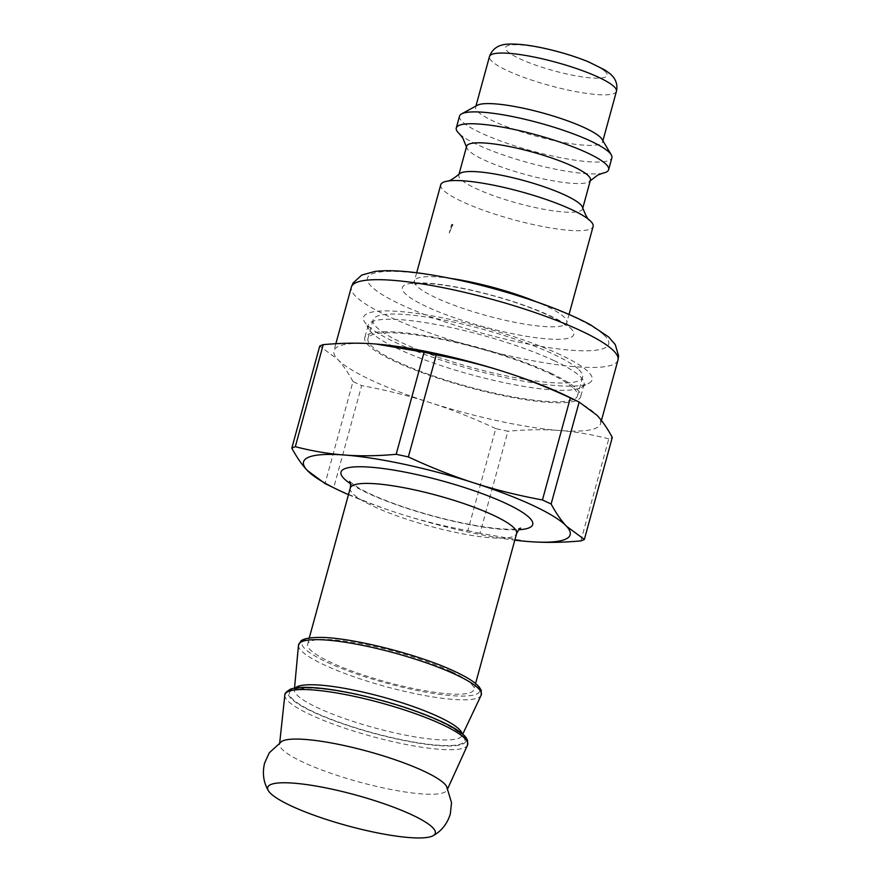 <?xml version="1.0" encoding="UTF-8"?>
<svg xmlns="http://www.w3.org/2000/svg" width="882" height="882" viewBox="0 0 882 882"><rect width="100%" height="100%" fill="white"/><g stroke="black" fill="none" stroke-linecap="round" stroke-linejoin="round"><path stroke-width="0.66" stroke-dasharray="4.41 3.31" d="M440.746 184.779A78.983 14.476 -164.7 0 0 513.115 219.585A78.983 14.476 -164.7 0 0 593.112 226.465M459.445 173.875A64.166 11.764 -164.7 0 0 458.794 174.956A64.166 11.764 -164.7 0 0 517.58 203.235A64.166 11.764 -164.7 0 0 582.583 208.825A64.166 11.764 -164.7 0 0 582.572 207.557M466.644 146.247A64.166 11.764 -164.7 0 0 466.633 147.426A64.166 11.764 -164.7 0 0 525.44 174.526A64.166 11.764 -164.7 0 0 589.849 181.13A64.166 11.764 -164.7 0 0 590.433 180.115M459.566 134.009A78.983 14.476 -164.7 0 0 528.649 162.795A78.983 14.476 -164.7 0 0 602.759 173.192M459.533 116.137A78.983 14.476 -164.7 0 0 531.89 150.932A78.983 14.476 -164.7 0 0 611.888 157.812M477.349 105.256A65.819 12.061 -164.7 0 0 475.641 107.119A65.819 12.061 -164.7 0 0 535.936 136.126A65.819 12.061 -164.7 0 0 602.604 141.859A65.819 12.061 -164.7 0 0 602.086 139.389M376.14 344.035A138.209 25.335 -164.7 0 0 374.905 343.936A138.209 25.335 -164.7 0 0 333.936 350.76A138.209 25.335 -164.7 0 0 337.608 359.283A138.209 25.335 -164.7 0 0 429.942 402.578A138.209 25.335 -164.7 0 0 559.596 430.526A138.209 25.335 -164.7 0 0 600.565 423.702A138.209 25.335 -164.7 0 0 596.894 415.168A138.209 25.335 -164.7 0 0 594.501 412.875A138.209 25.335 -164.7 0 0 567.644 396.426M450.889 671.356A86.216 15.799 -164.7 0 0 361.664 643.816A86.216 15.799 -164.7 0 0 307.598 644.069A86.216 15.799 -164.7 0 0 386.592 682.062A86.216 15.799 -164.7 0 0 473.921 689.57A86.216 15.799 -164.7 0 0 450.889 671.356M348.467 494.659A138.209 25.335 -164.7 0 0 399.557 513.666A138.209 25.335 -164.7 0 0 514.801 540.159M281.821 741.321A86.877 15.92 -164.7 0 0 279.561 744.21A86.877 15.92 -164.7 0 0 359.239 782.025A86.877 15.92 -164.7 0 0 447.086 790.04A86.877 15.92 -164.7 0 0 446.601 786.402M580.863 540.898L608.778 438.839A155.982 28.588 -164.7 0 0 612.284 437.395M333.749 487.636A155.982 28.588 -164.7 0 1 325.072 483.568L352.987 381.509A155.982 28.588 -164.7 0 0 361.664 385.577L333.749 487.636C356.637 498.286 378.576 506.963 399.557 513.666C420.527 520.424 443.282 526.091 467.835 530.666L495.761 428.608A155.982 28.588 -164.7 0 0 507.933 431.232L480.017 533.29L527.965 541.515M467.835 530.666A155.982 28.588 -164.7 0 0 480.017 533.29M608.778 438.839C591.767 434.462 575.373 431.684 559.596 430.526C543.819 429.302 526.609 429.545 507.933 431.232M495.761 428.608C472.862 417.958 450.934 409.281 429.942 402.578C408.983 395.82 386.217 390.153 361.664 385.577M352.987 381.509C347.938 372.204 342.811 364.795 337.608 359.283L319.747 346.086M452.587 224.37L449.225 233.091L451.617 224.326L452.962 224.734A59.987 10.992 15.3 0 1 452.587 224.37L451.617 224.326M449.225 233.091L452.962 224.734M554.15 360.661A111.893 20.507 -164.7 0 0 438.365 324.929A111.893 20.507 -164.7 0 0 368.202 325.249A111.893 20.507 -164.7 0 0 369.084 329.46A111.893 20.507 -164.7 0 0 470.712 374.552A111.893 20.507 -164.7 0 0 581.15 387.474A111.893 20.507 -164.7 0 0 584.049 384.298A111.893 20.507 -164.7 0 0 554.15 360.661M550.743 373.141A111.893 20.507 15.3 0 1 580.632 396.779A111.893 20.507 15.3 0 1 510.469 397.109A111.893 20.507 15.3 0 1 394.684 361.366A111.893 20.507 15.3 0 1 364.784 337.74A111.893 20.507 15.3 0 1 434.958 337.409A111.893 20.507 15.3 0 1 550.743 373.141M560.445 354.773A118.464 21.708 -164.7 0 0 427.99 315.15A118.464 21.708 -164.7 0 0 364.498 321.732A118.464 21.708 -164.7 0 0 472.102 369.481A118.464 21.708 -164.7 0 0 589.033 383.152A118.464 21.708 -164.7 0 0 560.445 354.773M577.82 368.687A108.596 19.9 -164.7 0 0 464.417 324.554A108.596 19.9 -164.7 0 0 373.086 319.879A108.596 19.9 -164.7 0 0 472.576 367.739A108.596 19.9 -164.7 0 0 582.583 377.187A108.596 19.9 -164.7 0 0 577.82 368.687M572.705 387.407A108.596 19.9 -164.7 0 0 459.302 343.285A108.596 19.9 -164.7 0 0 367.959 338.6A108.596 19.9 -164.7 0 0 467.46 386.459A108.596 19.9 -164.7 0 0 577.456 395.919A108.596 19.9 -164.7 0 0 572.705 387.407M604.843 71.233A52.655 9.647 -164.7 0 0 518.837 44.817A52.655 9.647 -164.7 0 0 545.418 68.333A52.655 9.647 -164.7 0 0 604.843 71.233M616.441 91.309A65.819 12.061 15.3 0 1 549.773 85.576A65.819 12.061 15.3 0 1 489.466 56.569M617.973 360.043A138.209 25.335 15.3 0 1 477.978 348.004A138.209 25.335 15.3 0 1 351.345 287.102M603.211 334.289A125.046 22.921 -164.7 0 0 398.94 271.568A125.046 22.921 -164.7 0 0 462.069 327.409A125.046 22.921 -164.7 0 0 603.211 334.289M451.033 278.48A78.983 14.476 -164.7 0 0 414.452 280.895A78.983 14.476 -164.7 0 0 486.82 315.69A78.983 14.476 -164.7 0 0 566.817 322.569A78.983 14.476 -164.7 0 0 563.355 316.384A78.983 14.476 -164.7 0 0 536.554 301.876M569.882 327.575A88.85 16.284 15.3 0 1 469.599 322.691A88.85 16.284 15.3 0 1 424.738 283.012A88.85 16.284 15.3 0 1 569.882 327.575M455.024 671.665A92.147 16.89 -164.7 0 0 305.315 639.395A92.147 16.89 -164.7 0 0 411.949 689.393A92.147 16.89 -164.7 0 0 455.024 671.665M350.275 488.044A86.216 15.799 -164.7 0 0 429.269 526.036A86.216 15.799 -164.7 0 0 516.609 533.544M350.463 483.744A99.379 18.213 -164.7 0 0 432.048 515.882A99.379 18.213 -164.7 0 0 518.638 529.751M284.831 695.137A94.738 17.364 -164.7 0 0 371.73 736.382A94.738 17.364 -164.7 0 0 467.526 745.114M441.364 721.597A92.147 16.89 -164.7 0 0 291.655 689.327A92.147 16.89 -164.7 0 0 398.289 739.314A92.147 16.89 -164.7 0 0 441.364 721.597M440.438 721.52A90.824 16.648 -164.7 0 0 292.879 689.713A90.824 16.648 -164.7 0 0 397.98 738.995A90.824 16.648 -164.7 0 0 440.438 721.52M295.294 687.993A86.932 15.931 -164.7 0 0 294.356 689.922A86.932 15.931 -164.7 0 0 374.1 727.727A86.932 15.931 -164.7 0 0 461.981 735.786A86.932 15.931 -164.7 0 0 462.157 733.637M298.48 645.293A94.738 17.364 -164.7 0 0 385.379 686.494A94.738 17.364 -164.7 0 0 481.142 695.27M458.96 174.36L458.794 174.956M582.748 208.218L582.583 208.825M466.633 147.426L466.49 146.809M475.938 106.027L475.641 107.119M602.902 140.767L602.604 141.859M335.855 343.715L333.936 350.76M601.436 420.505L600.565 423.702M416.679 272.759L414.452 280.895L411.949 284.445L421.607 283.387C432.676 283.387 447.659 285.349 466.545 289.274C489.742 294.268 511.582 300.652 532.055 308.435C549.629 315.403 560.919 321.125 565.902 325.612L567.17 326.913L566.817 322.569L569.044 314.444M309.251 638.017L307.598 644.069M475.574 683.517L473.921 689.57M349.57 481.407L358.379 487.779C369.492 494.207 385.566 500.943 406.602 507.977C430.868 515.926 454.495 521.868 477.493 525.826C494.482 528.605 507.139 529.663 515.463 529.035L520.589 528.197M447.086 790.04L447.758 788.552M279.561 744.21L279.737 742.589M294.522 688.125L294.224 690.308L296.572 689.228L307.476 688.103C319.846 688.114 336.274 690.308 356.747 694.685C388.83 701.852 416.513 710.738 439.787 721.355C450.559 726.503 457.471 730.77 460.525 734.155L461.892 736.172L462.752 734.144M368.202 325.249L364.784 337.74M584.049 384.298L580.632 396.779M581.15 387.474L589.033 383.152M369.084 329.46L364.498 321.732M373.086 319.879L367.959 338.6M582.583 377.187L577.456 395.919"/><path stroke-width="1.32" d="M569.044 314.444L593.112 226.465A78.983 14.476 -164.7 0 0 589.65 220.28A78.983 14.476 -164.7 0 0 589.518 220.158A78.983 14.476 -164.7 0 0 520.744 191.659A78.983 14.476 -164.7 0 0 447.053 181.185A78.983 14.476 -164.7 0 0 440.746 184.779L416.679 272.759M589.518 220.158L589.485 220.136C588.051 219.872 585.747 215.671 582.572 207.557A64.166 11.764 -164.7 0 0 579.772 203.797A64.166 11.764 -164.7 0 0 515.948 178.506A64.166 11.764 -164.7 0 0 459.445 173.875C453.392 178.848 449.258 181.284 447.053 181.185M582.748 208.218L590.433 180.115A64.166 11.764 -164.7 0 0 587.621 175.088A64.166 11.764 -164.7 0 0 520.612 149.014A64.166 11.764 -164.7 0 0 466.644 146.247L458.96 174.36M589.849 181.13L597.842 175.033L602.759 173.192A78.983 14.476 -164.7 0 0 608.646 169.675A78.983 14.476 -164.7 0 0 605.184 163.479A78.983 14.476 -164.7 0 0 522.706 131.396A78.983 14.476 -164.7 0 0 456.281 127.989A78.983 14.476 -164.7 0 0 459.566 134.009L462.852 138.11L466.633 147.426M608.646 169.675L611.888 157.812A78.983 14.476 -164.7 0 0 611.27 154.846A78.983 14.476 -164.7 0 0 608.426 151.627A78.983 14.476 -164.7 0 0 533.081 121.297A78.983 14.476 -164.7 0 0 461.573 113.899A78.983 14.476 -164.7 0 0 459.533 116.137L456.281 127.989M611.27 154.846L602.086 139.389A65.819 12.061 -164.7 0 0 599.727 136.699A65.819 12.061 -164.7 0 0 536.929 111.43A65.819 12.061 -164.7 0 0 477.349 105.256L461.573 113.899M514.801 540.159A138.209 25.335 -164.7 0 0 527.954 541.515A138.209 25.335 -164.7 0 0 529.2 541.603A138.209 25.335 -164.7 0 0 566.498 526.256C561.294 520.744 556.167 513.335 551.118 504.03L579.165 402.038L567.644 396.426A138.209 25.335 -164.7 0 0 504.548 371.884A138.209 25.335 -164.7 0 0 376.151 344.035A138.209 25.335 -164.7 0 0 376.14 344.035L424.088 352.26L396.172 454.307C377.496 456.005 360.286 456.237 344.509 455.024A138.209 25.335 -164.7 0 0 307.212 470.371A138.209 25.335 -164.7 0 0 336.461 489.124A138.209 25.335 -164.7 0 0 348.467 494.659M570.356 397.914L542.441 499.973C517.888 495.397 495.122 489.731 474.163 482.972C453.172 476.258 431.243 467.581 408.344 456.931L436.27 354.884C460.823 359.459 483.579 365.126 504.548 371.884C525.529 378.587 547.468 387.264 570.356 397.914A155.982 28.588 -164.7 0 1 579.033 401.983L596.894 415.168C602.097 420.692 607.235 428.101 612.284 437.395L584.358 539.453L566.498 526.256A138.209 25.335 -164.7 0 0 474.163 482.972A138.209 25.335 -164.7 0 0 344.509 455.024C328.732 453.855 312.338 451.088 295.327 446.7L323.242 344.642C341.918 342.955 359.139 342.723 374.905 343.936L376.151 344.035M408.344 456.931A155.982 28.588 -164.7 0 0 396.172 454.307M412.081 814.924A86.877 15.92 -164.7 0 0 315.083 785.895A86.877 15.92 -164.7 0 0 268.337 790.625A86.877 15.92 -164.7 0 0 347.288 825.717A86.877 15.92 -164.7 0 0 433.117 835.706A86.877 15.92 -164.7 0 0 412.081 814.924M433.117 835.706C441.584 830.987 447.328 823.722 450.338 813.91L451.529 802.653L446.601 786.402A86.877 15.92 -164.7 0 0 424.033 771.243A86.877 15.92 -164.7 0 0 341.466 744.959A86.877 15.92 -164.7 0 0 281.821 741.321L269.308 752.798L264.6 763.095C262.197 773.084 263.453 782.257 268.337 790.625M436.27 354.884A155.982 28.588 -164.7 0 0 424.088 352.26M551.118 504.03A155.982 28.588 -164.7 0 0 542.441 499.973M527.954 541.515L529.2 541.603C544.966 542.827 562.187 542.584 580.863 540.898A155.982 28.588 -164.7 0 0 584.358 539.453M323.242 344.642A155.982 28.588 -164.7 0 0 319.747 346.086L291.821 448.144C296.87 457.449 302.008 464.858 307.212 470.371L324.94 483.501L336.461 489.124M295.327 446.7A155.982 28.588 -164.7 0 0 291.821 448.144M475.938 106.027L489.466 56.569A65.819 12.061 15.3 0 1 544.822 59.414A65.819 12.061 15.3 0 1 613.552 86.149A65.819 12.061 15.3 0 1 616.441 91.309L602.902 140.767M335.855 343.715L351.345 287.102A138.209 25.335 15.3 0 1 467.592 293.056A138.209 25.335 15.3 0 1 611.921 349.217A138.209 25.335 15.3 0 1 617.973 360.043L601.436 420.505M536.554 301.876A78.983 14.476 -164.7 0 0 451.033 278.48M520.589 528.197C520.082 527.734 518.759 529.52 516.609 533.544A86.216 15.799 -164.7 0 0 493.567 515.331A86.216 15.799 -164.7 0 0 404.353 487.79A86.216 15.799 -164.7 0 0 350.275 488.044L309.251 638.017M518.638 529.751A99.379 18.213 -164.7 0 0 506.169 503.545A99.379 18.213 -164.7 0 0 382.082 468.386A99.379 18.213 -164.7 0 0 350.463 483.744M442.378 724.618A94.738 17.364 -164.7 0 0 343.076 694.112A94.738 17.364 -164.7 0 0 284.831 695.137C284.434 693.638 286.308 691.664 290.443 689.195C294.07 687.883 299.285 687.265 306.098 687.343C319.361 687.552 336.274 689.878 356.824 694.321C389.546 701.664 417.87 710.793 441.794 721.708C453.888 727.352 461.87 732.512 465.751 737.198L467.57 740.263L467.526 745.114A94.738 17.364 -164.7 0 0 442.378 724.618M462.157 733.637A86.932 15.931 -164.7 0 0 438.927 716.934A86.932 15.931 -164.7 0 0 352.965 689.944A86.932 15.931 -164.7 0 0 295.294 687.993M456.027 674.73A94.738 17.364 -164.7 0 0 356.615 644.202A94.738 17.364 -164.7 0 0 298.48 645.293L300.894 641.027C301.732 640.321 304.268 637.598 319.416 637.421C350.617 637.113 419.821 654.62 455.454 671.775C467.559 677.431 475.552 682.602 479.433 687.298L481.241 690.363L481.142 695.27A94.738 17.364 -164.7 0 0 456.027 674.73M489.466 56.569C492.498 48.223 499.256 44.067 509.763 44.1C518.473 43.868 529.421 45.147 542.606 47.959C559.199 51.531 574.524 56.172 588.57 61.861L605.217 70.174L610.157 73.845C615.801 78.674 617.896 84.496 616.441 91.309M351.345 287.102L352.998 283.111L361.697 275.096L375.015 271.413C387.319 269.969 403.702 270.763 424.176 273.773C458.662 278.988 494.526 287.797 531.769 300.233C555.715 308.347 575.296 316.55 590.532 324.841L608.525 336.913L615.239 344.542L618.591 355.843L617.973 360.043M516.609 533.544L475.574 683.517M350.275 488.044C350.76 484.946 350.529 482.741 349.57 481.407M447.758 788.552L467.526 745.114M279.737 742.589L284.831 695.137M462.752 734.144L481.142 695.27M294.522 688.125L298.48 645.293"/></g></svg>
